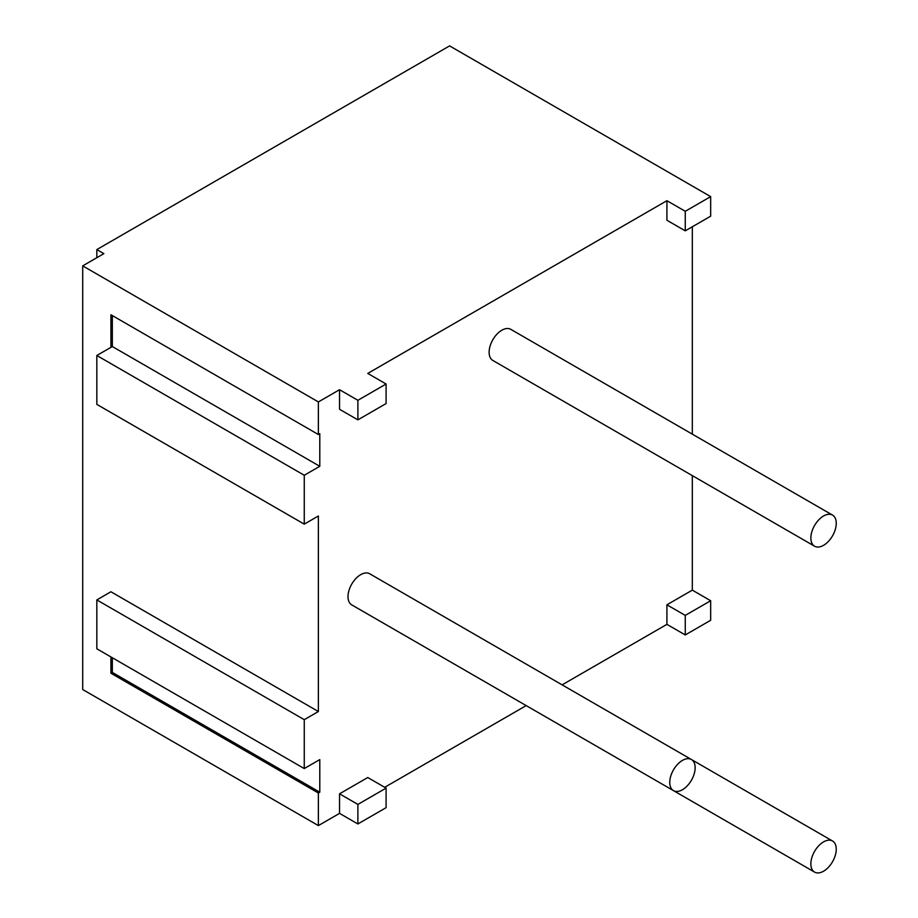 <?xml version="1.0" encoding="UTF-8"?>
<svg xmlns="http://www.w3.org/2000/svg" width="918" height="918" viewBox="0 0 918 918"><rect width="100%" height="100%" fill="white"/><g stroke="black" fill="none" stroke-linecap="round" stroke-linejoin="round"><path stroke-width="1.38" d="M357.882 823.962L386.099 807.668L386.099 788.114L357.882 804.409L357.882 823.962L339.534 813.371L318.374 825.592L82.712 689.533L82.712 265.876L103.872 253.655L96.826 249.581L449.602 45.9L710.67 196.624L685.264 211.289L685.264 230.843L710.67 216.178L710.67 196.624M96.826 249.581L96.826 257.728M384.688 787.3L526.186 705.598M562.114 684.862L666.916 624.355L685.264 634.946L710.67 620.281L710.67 600.728L685.264 615.393L685.264 634.946M685.264 230.843L666.916 220.251L666.916 200.698L685.264 211.289M666.916 200.698L367.762 373.419L386.099 384.011L357.882 400.305L357.882 419.859L339.534 409.267L339.534 389.714L357.882 400.305M339.534 389.714L318.374 401.935L82.712 265.876M666.916 624.355L666.916 604.801L692.321 590.136L710.67 600.728M692.321 590.136L692.321 475.627M692.321 434.145L692.321 226.769M357.882 419.859L386.099 403.564L386.099 384.011M339.534 813.371L339.534 793.818L367.762 777.523L386.099 788.114M357.882 804.409L339.534 793.818M318.374 825.592L318.374 793.003L319.785 792.188L319.785 759.599L304.26 768.561L304.26 719.678L318.374 711.53L318.374 515.996L304.26 524.144L304.26 475.26L319.785 466.298L319.785 433.709L318.374 434.524L318.374 401.935M492.702 686.262A17.958 10.373 120 0 0 492.84 686.343L814.576 872.1A17.958 10.373 120 0 0 823.561 871.205A17.958 10.373 120 0 0 835.288 855.381A17.958 10.373 120 0 0 832.534 840.991A17.958 10.373 120 0 0 823.561 841.875A17.958 10.373 120 0 0 811.822 857.71A17.958 10.373 120 0 0 814.576 872.1M832.534 515.101L510.798 329.344A17.958 10.373 120 0 0 501.813 330.239A17.958 10.373 120 0 0 490.086 346.063A17.958 10.373 120 0 0 492.84 360.453L814.576 546.21A17.958 10.373 120 0 0 823.561 545.315A17.958 10.373 120 0 0 835.288 529.491A17.958 10.373 120 0 0 832.534 515.101A17.958 10.373 120 0 0 823.561 515.985A17.958 10.373 120 0 0 811.822 531.82A17.958 10.373 120 0 0 814.576 546.21M691.426 759.519L369.679 573.761A17.958 10.373 120 0 0 360.705 574.657A17.958 10.373 120 0 0 348.966 590.481A17.958 10.373 120 0 0 351.72 604.87L673.468 790.627A17.958 10.373 120 0 0 682.441 789.732A17.958 10.373 120 0 0 694.18 773.908A17.958 10.373 120 0 0 691.426 759.519A17.958 10.373 120 0 0 682.441 760.402A17.958 10.373 120 0 0 670.714 776.238A17.958 10.373 120 0 0 673.468 790.627M318.374 434.524L110.929 314.759L110.929 347.348L112.34 346.534L319.785 466.298M318.374 711.53L110.929 591.766L96.826 599.913L96.826 648.796L304.26 768.561M110.929 656.944L110.929 673.238L112.34 672.424L319.785 792.188M318.374 793.003L110.929 673.238M112.34 315.574L112.34 346.534M110.929 347.348L96.826 355.495L304.26 475.26M96.826 355.495L96.826 404.379L304.26 524.144M96.826 599.913L304.26 719.678M112.34 657.758L112.34 672.424M685.264 615.393L666.916 604.801M691.552 759.599L832.534 840.991"/></g></svg>
